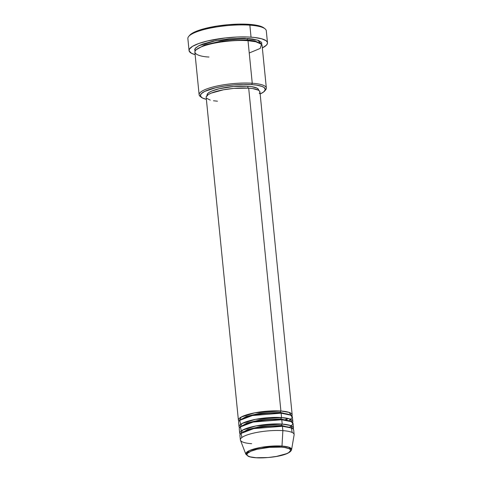 <?xml version="1.0" encoding="UTF-8"?>
<svg xmlns="http://www.w3.org/2000/svg" width="482" height="482" viewBox="0 0 482 482"><rect width="100%" height="100%" fill="white"/><g stroke="black" fill="none" stroke-linecap="round" stroke-linejoin="round"><path stroke-width="0.72" d="M281.452 447.139C287.158 447.29 295.689 449.742 286.549 453.676C276.921 457.581 260.786 458.31 256.099 457.731A1.127 0.657 94 0 1 255.906 457.767A1.127 0.657 94 0 1 255.725 457.707A1.127 0.657 -86 0 0 255.906 457.767A1.127 0.657 -86 0 0 256.099 457.731L250.26 456.858L248.357 456.153L247.242 455.303L246.953 454.345L247.501 453.315L250.995 451.194L257.201 449.266L269.438 447.344L281.452 447.139L284.675 447.483L289.188 448.724L290.303 449.573L290.592 450.525L288.682 452.622L286.549 453.676L276.511 456.412L268.106 457.532L256.099 457.731C250.387 457.581 241.856 455.135 250.995 451.194C260.623 447.296 276.758 446.567 281.452 447.139A1.127 0.657 -86 0 0 281.994 446.073A1.127 0.657 94 0 1 281.452 447.139M251.634 443.693A27.022 6.17 -5.7 0 1 240.361 439.849A27.022 6.17 -5.7 0 1 254.659 432.878A27.022 6.17 -5.7 0 1 282.868 430.643L282.428 426.281L282.868 430.643A27.022 6.17 174.3 0 1 294.122 434.872L291.586 449.676L288.441 447.085L281.994 446.073A23.022 5.26 -5.7 0 1 291.586 449.676C289.875 455.611 269.197 458.418 255.912 457.767C252.628 457.538 250.086 457.057 248.284 456.321L245.862 454.243A23.022 5.26 -5.7 0 1 257.334 448.115A23.022 5.26 -5.7 0 1 281.994 446.073L282.868 430.643L281.994 446.073L261.069 447.368L249.369 450.616L245.862 454.243L240.452 440.229A27.022 6.17 174.3 0 1 253.918 433.041A27.022 6.17 174.3 0 1 282.868 430.643A27.022 6.17 -5.7 0 1 294.134 434.481L293.701 430.119A27.022 6.17 174.3 0 0 282.428 426.281L253.719 428.625L241.096 433.42L241.898 437.493M238.939 421.268L241.277 417.014L254.797 412.815L280.904 411.007A1.127 0.657 -86 0 0 280.361 412.369L259.37 413.417L246.374 416.418L239.825 420.304L246.374 416.418L259.37 413.417L280.361 412.369A1.127 0.657 -86 0 0 280.759 413.164A1.127 0.657 94 0 1 280.361 412.369L290.803 415.213L280.361 412.369A1.127 0.657 94 0 1 280.904 411.007A27.022 6.17 -5.7 0 1 292.176 414.851A27.022 6.17 -5.7 0 1 291.857 415.984L289.049 412.381L280.904 411.007L248.682 88.146L280.904 411.007A27.022 6.17 -5.7 0 0 252.701 413.243A27.022 6.17 -5.7 0 0 238.403 420.22A27.022 6.17 -5.7 0 0 238.939 421.268M289.248 420.382L292.381 417.412L290.688 415.153L281.12 413.188L281.56 417.557L281.12 413.188A27.022 6.17 174.3 0 0 252.917 415.424A27.022 6.17 174.3 0 0 238.62 422.401L239.054 426.763A27.022 6.17 -5.7 0 0 239.59 427.811L241.928 423.558L255.448 419.364L281.56 417.557A27.022 6.17 -5.7 0 1 292.833 421.395L292.393 417.032A27.022 6.17 174.3 0 0 281.12 413.188L252.411 415.538L239.795 420.328L240.59 424.407M239.054 426.763A27.022 6.17 -5.7 0 1 253.357 419.792A27.022 6.17 -5.7 0 1 281.56 417.557A1.127 0.657 -86 0 0 281.018 418.918L260.027 419.961L247.025 422.961L240.476 426.847L247.025 422.961L260.027 419.961L281.018 418.918A1.127 0.657 -86 0 0 281.41 419.714A1.127 0.657 94 0 1 281.018 418.918L291.453 421.762L281.018 418.918A1.127 0.657 94 0 1 281.56 417.557L289.7 418.924L292.514 422.527A27.022 6.17 -5.7 0 0 292.833 421.395M289.899 426.932L293.038 423.955L291.339 421.702L281.777 419.738L282.211 424.1L281.777 419.738A27.022 6.17 174.3 0 0 253.574 421.973A27.022 6.17 174.3 0 0 239.271 428.944L239.705 433.306A27.022 6.17 -5.7 0 0 240.241 434.354L242.579 430.101L256.105 425.907L282.211 424.1A27.022 6.17 -5.7 0 1 293.484 427.938L293.05 423.576A27.022 6.17 174.3 0 0 281.777 419.738L253.062 422.081L240.446 426.871L241.241 430.95M243.024 431.607L243.735 431.806M239.705 433.306A27.022 6.17 -5.7 0 1 254.008 426.335A27.022 6.17 -5.7 0 1 282.211 424.1A1.127 0.657 -86 0 0 281.669 425.461L260.678 426.504L247.682 429.504L241.133 433.39L247.682 429.504L260.678 426.504L281.669 425.461A1.127 0.657 -86 0 0 282.06 426.257A1.127 0.657 94 0 1 281.669 425.461L292.104 428.305L281.669 425.461A1.127 0.657 94 0 1 282.211 424.1L290.357 425.473L293.164 429.07A27.022 6.17 -5.7 0 0 293.484 427.938M266.347 88.043L262.1 45.501A33.776 7.712 174.3 0 0 248.013 40.705L252.255 83.241L251.712 84.603A32.649 7.459 -5.7 0 1 264.606 91.074A32.649 7.459 -5.7 0 1 260.147 93.972L263.642 91.966L265.329 89.646L264.22 87.567L261.961 86.405L256.514 85.115L251.712 84.603L243.223 84.41L233.836 84.904L224.365 86.061L215.623 87.766L204.663 91.423L201.181 93.797L200.422 96.063L202.458 98.015L206.374 99.334A32.649 7.459 -5.7 0 1 201.434 97.382A32.649 7.459 -5.7 0 1 214.351 88.079A32.649 7.459 -5.7 0 1 251.712 84.603L252.255 83.241A33.776 7.712 -5.7 0 1 266.347 88.043A33.776 7.712 -5.7 0 1 265.01 90.514A33.776 7.712 174.3 0 0 265.588 89.935A33.776 7.712 174.3 0 0 252.255 83.241L248.013 40.705C240.789 39.813 215.942 40.934 201.121 46.947C187.046 53.008 200.181 56.78 208.971 57.015M267.486 42.765L266.287 30.764A39.41 9.001 174.3 0 0 249.851 25.166A39.41 9.001 -5.7 0 1 264.986 28.775L263.793 27.854A38.283 8.742 174.3 0 0 249.092 24.347L249.851 25.166L251.044 37.162A39.41 9.001 -5.7 0 1 267.486 42.765A39.41 9.001 -5.7 0 1 262.347 47.935M261.654 44.446L257.756 40.163L245.019 38.373L229.293 38.831L213.333 41.145L202.946 43.976L199.12 45.573L195.511 48.031L194.668 49.616L195.114 51.092L195.047 48.634L198.747 45.76L215.767 40.669L247.79 38.524A1.127 0.657 -86 0 0 247.254 39.886L221.051 41.163L204.717 44.874L196.216 49.742L204.717 44.874L221.051 41.163L247.254 39.886A1.127 0.657 -86 0 0 247.646 40.681A1.127 0.657 94 0 1 247.254 39.886L254.827 40.91L260.304 43.344L254.827 40.91L247.254 39.886A1.127 0.657 94 0 1 247.79 38.524L252.761 39.048L258.388 40.386L261.431 42.259L261.816 42.982L261.612 44.519M292.176 414.851L259.949 91.984A27.022 6.17 174.3 0 0 248.682 88.146L252.652 88.568L258.213 90.092L259.587 91.14L259.949 92.315L259.268 93.586M258.653 90.345L258.611 89.917A25.895 5.911 174.3 0 0 247.808 86.236L247.995 88.104L247.808 86.236L251.616 86.64L256.948 88.104L258.268 89.104L258.611 90.23M292.164 432.474L291.405 427.968L282.428 426.281A27.022 6.17 174.3 0 0 254.225 428.516A27.022 6.17 174.3 0 0 239.928 435.487L240.361 439.849M262.286 47.965L266.492 45.097L267.48 43.247L267.408 42.362L266.136 40.735L261.533 38.741L254.068 37.427L247.808 36.987L237.09 37.036L225.618 37.909L207.483 40.976L198.723 43.525L192.511 46.344L189.372 49.194L189.143 50.99L191.595 53.351L195.12 54.641A39.41 9.001 -5.7 0 1 189.058 50.592A39.41 9.001 -5.7 0 1 209.917 40.422A39.41 9.001 -5.7 0 1 251.044 37.162L249.851 25.166L249.092 24.347A38.283 8.742 174.3 0 0 189.733 35.246L193.927 32.336L203.705 28.83L217.02 26.052L228.125 24.696L239.132 24.112L252.026 24.6L259.274 25.877L263.793 27.854M189.733 35.246L188.745 36.385A39.41 9.001 -5.7 0 1 249.851 25.166A39.41 9.001 174.3 0 0 208.718 28.426A39.41 9.001 174.3 0 0 187.866 38.59L189.058 50.592M249.236 52.996L260.214 48.423L261.509 44.278L255.84 41.765L248.013 40.705A33.776 7.712 174.3 0 0 212.755 43.501A33.776 7.712 174.3 0 0 194.879 52.213L199.126 94.755A33.776 7.712 -5.7 0 1 217.002 86.037A33.776 7.712 -5.7 0 1 252.255 83.241A33.776 7.712 174.3 0 0 213.604 86.832A33.776 7.712 174.3 0 0 200.241 96.46L201.434 97.382M200.922 96.912A33.776 7.712 -5.7 0 1 199.126 94.755M207.423 95.876L207.085 94.743L207.73 93.526L209.345 92.273L211.857 91.026L219.183 88.742L233.631 86.477L247.808 86.236A25.895 5.911 174.3 0 0 220.78 88.381A25.895 5.911 174.3 0 0 207.079 95.062L207.121 95.49M217.448 101.196L213.478 100.768M210.254 100.111L206.537 98.201M206.182 97.021L206.856 95.755L208.537 94.442L211.164 93.14L223.534 89.773L233.884 88.393L248.682 88.146A27.022 6.17 174.3 0 0 220.473 90.381A27.022 6.17 174.3 0 0 206.175 97.352L238.403 420.22M287.139 419.762L286.085 420.214M265.588 89.935L264.606 91.074M284.513 419.991L288.218 418.497"/></g></svg>
